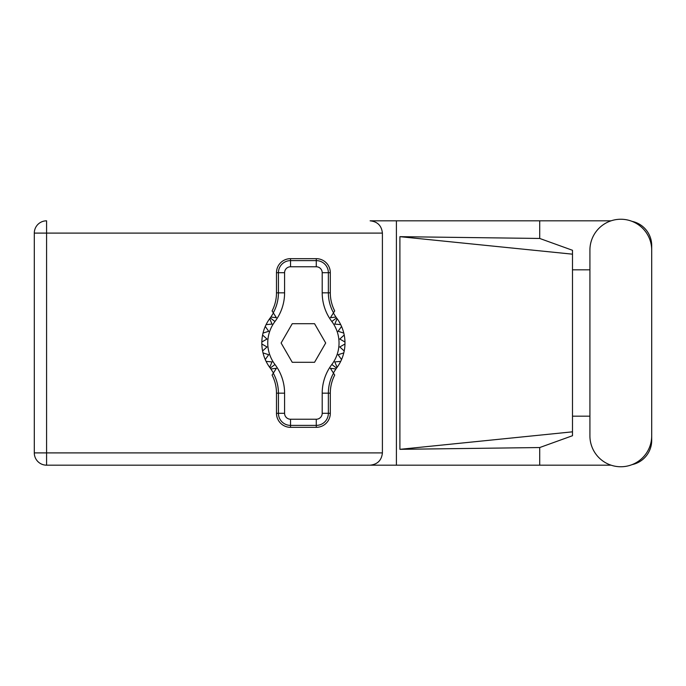 <?xml version="1.0" encoding="UTF-8"?>
<svg xmlns="http://www.w3.org/2000/svg" width="686" height="686" viewBox="0 0 686 686"><rect width="100%" height="100%" fill="white"/><g stroke="black" fill="none" stroke-linecap="round" stroke-linejoin="round"><path stroke-width="1.03" d="M611.046 220.823L370.131 220.823C377.532 221.604 381.622 225.703 382.402 233.103L382.402 452.897C381.622 460.297 377.532 464.396 370.131 465.177L46.579 465.177L396.405 465.177L396.405 220.823L370.131 220.823M589.917 435.867A30.887 30.887 0 0 0 620.813 466.754A30.887 30.887 0 0 0 651.7 435.867L651.7 250.133A30.887 30.887 0 0 0 620.813 219.246A30.887 30.887 0 0 0 589.917 250.133L589.917 435.867M611.046 465.177L396.405 465.177M632.038 464.645A24.747 24.747 0 0 0 651.7 440.421L651.7 416.179M589.917 416.179L572.493 416.179M539.711 465.177L539.711 447.546L572.493 435.713L572.493 250.287L539.711 238.454L399.904 236.67L572.493 254.172M632.038 221.355A24.747 24.747 0 0 1 651.7 245.579L651.7 269.821M539.711 220.823L539.711 238.454M572.493 269.821L589.917 269.821M539.711 447.546L399.904 449.33L399.904 236.67M46.579 465.177L46.579 452.897L34.3 452.897A12.279 12.279 0 0 0 46.579 465.177A12.279 12.279 0 0 1 34.3 452.897L34.3 233.103A12.279 12.279 0 0 1 46.579 220.823L46.579 452.897L382.402 452.897M572.493 422.207L572.493 263.793M399.904 449.33L572.493 431.828M273.422 372.978L270.876 368.957A41.58 41.58 0 0 0 270.233 368.082A41.58 41.58 0 0 1 269.701 367.362L272.025 361.908L269.701 367.362A41.58 41.58 0 0 1 266.091 361.376L272.025 361.908L266.091 361.376A41.58 41.58 0 0 1 265.259 359.575L268.689 354.713L265.259 359.575A41.58 41.58 0 0 1 263.012 352.913L268.689 354.713L263.012 352.913A41.58 41.58 0 0 1 261.829 343.986L266.983 346.962L261.829 343.986A41.58 41.58 0 0 1 261.829 342.014L266.983 339.038L262.592 335.017A41.58 41.58 0 0 1 263.012 333.087L268.689 331.287L265.259 326.425A41.58 41.58 0 0 1 266.091 324.624L272.025 324.092L269.701 318.638A41.58 41.58 0 0 1 270.233 317.918A41.58 41.58 0 0 0 270.876 317.043L276.389 317.712L272.093 310.921A39.419 39.419 0 0 0 276.484 292.836L278.43 292.836L278.43 272.702A12.099 12.099 0 0 1 290.53 260.611L316.272 260.611A12.099 12.099 0 0 1 328.362 272.702L328.362 292.836A41.366 41.366 0 0 0 333.507 312.816L334.699 310.921A39.419 39.419 0 0 1 330.309 292.836L330.309 272.702L322.206 272.702A5.942 5.942 0 0 0 316.272 266.768L290.53 266.768A5.942 5.942 0 0 0 284.587 272.702L284.587 292.836A47.523 47.523 0 0 1 274.966 321.502A35.646 35.646 0 0 0 274.966 364.498A47.523 47.523 0 0 1 284.587 393.164L284.587 413.298A5.942 5.942 0 0 0 290.53 419.232L316.272 419.232A5.942 5.942 0 0 0 322.206 413.298L322.206 393.164A47.523 47.523 0 0 1 331.827 364.498A35.646 35.646 0 0 0 331.827 321.502A47.523 47.523 0 0 1 322.206 292.836L322.206 272.702M284.587 272.702L276.484 272.702L276.484 292.836M276.484 272.702A14.037 14.037 0 0 1 290.53 258.665L290.53 266.768M316.272 266.768L316.272 258.665L290.53 258.665M316.272 258.665A14.037 14.037 0 0 1 330.309 272.702M333.507 312.816L330.403 317.712L335.917 317.043A41.58 41.58 0 0 0 336.569 317.918A41.58 41.58 0 0 1 344.972 343.986L339.819 346.962L344.209 350.983A41.58 41.58 0 0 1 343.78 352.913L338.104 354.713L341.534 359.575A41.58 41.58 0 0 1 340.702 361.376L334.777 361.908L337.092 367.362A41.58 41.58 0 0 1 336.569 368.082A41.58 41.58 0 0 0 335.917 368.957L333.379 372.978M340.702 324.624L334.777 324.092L337.092 318.638L334.777 324.092L340.702 324.624M344.972 342.014L339.819 339.038L344.209 335.017L339.819 339.038L344.972 342.014M343.78 333.087L338.104 331.287L341.534 326.425L338.104 331.287L343.78 333.087M266.983 346.962L262.592 350.983L266.983 346.962M335.917 368.957L330.403 368.288L334.699 375.079A39.419 39.419 0 0 0 330.309 393.164L328.362 393.164L328.362 413.298A12.099 12.099 0 0 1 316.272 425.389L290.53 425.389A12.099 12.099 0 0 1 278.43 413.298L278.43 393.164A41.366 41.366 0 0 0 273.285 373.184L272.093 375.079A39.419 39.419 0 0 1 276.484 393.164L276.484 413.298L284.587 413.298M322.206 413.298L330.309 413.298L330.309 393.164M330.309 413.298A14.037 14.037 0 0 1 316.272 427.335L316.272 419.232M290.53 419.232L290.53 427.335L316.272 427.335M290.53 427.335A14.037 14.037 0 0 1 276.484 413.298M344.972 343.986A41.58 41.58 0 0 1 344.209 350.983L339.819 346.962L344.972 343.986M343.78 352.913A41.58 41.58 0 0 1 341.534 359.575L338.104 354.713L343.78 352.913M340.702 361.376A41.58 41.58 0 0 1 337.092 367.362L334.777 361.908L340.702 361.376M262.592 335.017A41.58 41.58 0 0 0 261.829 342.014L266.983 339.038L262.592 335.017M265.259 326.425A41.58 41.58 0 0 0 263.012 333.087L268.689 331.287L265.259 326.425M269.701 318.638A41.58 41.58 0 0 0 266.091 324.624L272.025 324.092L269.701 318.638M270.876 317.043L273.422 313.022M335.917 317.043L333.379 313.022M325.687 343L314.548 323.698L292.253 323.698L281.106 343L292.253 362.302L314.548 362.302L325.687 343M273.285 312.816A41.366 41.366 0 0 0 278.43 292.836L284.587 292.836M333.507 373.184A41.366 41.366 0 0 0 328.362 393.164L322.206 393.164M270.876 368.957L276.389 368.288L273.285 373.184M382.402 233.103L34.3 233.103M322.206 292.836L330.309 292.836M336.569 317.918L331.827 321.502M336.569 368.082L331.827 364.498M274.966 364.498L270.233 368.082M274.966 321.502L270.233 317.918M284.587 393.164L276.484 393.164"/></g></svg>
